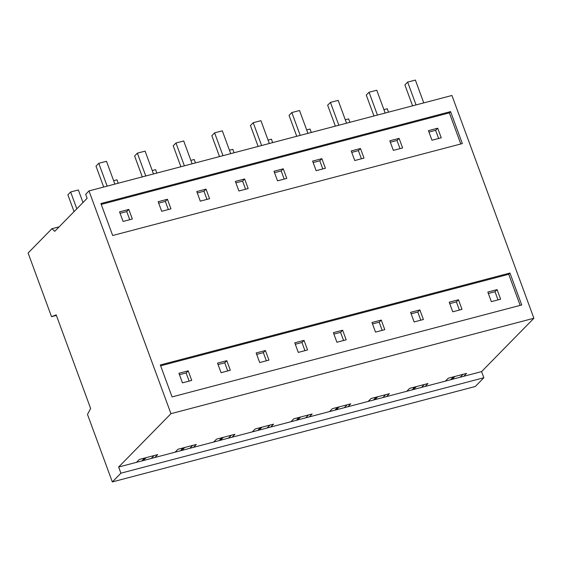 <?xml version="1.0" encoding="UTF-8"?>
<svg xmlns="http://www.w3.org/2000/svg" width="562" height="562" viewBox="0 0 562 562"><rect width="100%" height="100%" fill="white"/><g stroke="black" fill="none" stroke-linecap="round" stroke-linejoin="round"><path stroke-width="0.84" d="M90.637 408.49L87.489 414.412L112.33 481.929L475.276 386.501L483.854 377.755L481.592 371.601L533.9 318.254L451.932 95.484L88.993 190.911L85.67 194.297L87.138 198.295L54.76 231.319L51.901 228.734L28.1 253.005L51.528 316.687L56.193 314.889L90.637 408.49M450.829 379.687L453.26 376.891M412.22 389.838L414.651 387.042M373.611 399.989L376.041 397.193M334.994 410.148L337.425 407.345M296.385 420.299L298.815 417.503M257.775 430.45L260.206 427.654M219.166 440.601L221.597 437.805M180.55 450.752L182.98 447.956M141.94 460.903L144.371 458.107M509.973 273.02L521.733 304.976L172.07 396.913L160.31 364.956L509.973 273.02L508.729 274.291L160.627 365.813M450.584 111.613L462.343 143.57L112.681 235.506L100.921 203.549L450.584 111.613L449.34 112.878L101.237 204.406M51.901 228.734L59.165 226.823M143.268 460.559L146.113 457.651M151.234 458.459L154.086 455.557M154.859 457.51L157.711 454.602L139.334 459.435L136.482 462.336L154.859 457.51L175.091 452.185L177.943 449.277L196.321 444.451L193.476 447.352L203.592 444.697L213.708 442.034L216.553 439.126L234.937 434.293L232.085 437.201L242.201 434.545L252.317 431.883L255.169 428.975L273.546 424.141L270.694 427.05L280.81 424.394L290.926 421.732L293.778 418.823L312.156 413.99L309.304 416.899L329.536 411.581L332.388 408.672L350.765 403.839L347.92 406.748L368.152 401.43L371.004 398.521L389.382 393.688L386.53 396.596L406.762 391.278L409.614 388.37L427.991 383.537L425.139 386.445L445.371 381.127L448.223 378.219L466.601 373.386L463.748 376.294L481.592 371.601M188.2 370.829L191.726 380.418L182.46 382.855L178.934 373.266L188.2 370.829L186.127 372.95L189.127 381.106M128.81 209.422L132.344 219.011L123.078 221.449L119.544 211.86L128.81 209.422L126.738 211.544L129.738 219.7M126.738 211.544L120.071 213.293M186.127 372.95L179.461 374.699M88.993 190.911L170.953 413.681L118.645 467.029L120.907 473.183L112.33 481.929M460.784 143.984L449.34 112.878M321.871 158.667L312.605 161.104L316.132 170.693L325.398 168.256L321.871 158.667L319.792 160.781L322.792 168.937M354.741 160.535L351.215 150.953L360.481 148.516L364.007 158.105L354.741 160.535M200.297 201.147L209.563 198.709L206.036 189.12L196.77 191.558L200.297 201.147M167.427 199.271L170.953 208.86L161.687 211.298L158.161 201.709L167.427 199.271L165.347 201.393L168.347 209.549M283.255 168.818L286.789 178.407L277.523 180.845L273.989 171.255L283.255 168.818L281.183 170.932L284.182 179.088M238.906 190.996L248.172 188.558L244.646 178.969L235.38 181.407L238.906 190.996M399.09 138.364L389.824 140.795L393.351 150.384L402.617 147.946L399.09 138.364L397.018 140.479L400.018 148.635M431.967 140.233L428.434 130.644L437.7 128.206L441.233 137.795L431.967 140.233M520.173 305.391L508.729 274.291M381.254 320.073L371.988 322.511L375.514 332.1L384.78 329.662L381.254 320.073L379.181 322.188L382.181 330.344M414.131 321.949L410.597 312.36L419.87 309.922L423.397 319.511L414.131 321.949M259.686 362.553L268.952 360.116L265.426 350.526L256.153 352.964L259.686 362.553M226.809 360.678L230.336 370.267L221.07 372.704L217.543 363.115L226.809 360.678L224.737 362.799L227.736 370.955M342.644 330.224L346.171 339.813L336.905 342.251L333.378 332.662L342.644 330.224L340.572 332.339L343.572 340.495M298.296 352.402L307.562 349.964L304.035 340.375L294.769 342.813L298.296 352.402M458.48 299.771L449.214 302.201L452.74 311.791L462.006 309.36L458.48 299.771L456.4 301.885L459.4 310.041M491.35 301.639L487.823 292.05L497.089 289.62L500.616 299.202L491.35 301.639M170.953 413.681L533.9 318.254M118.645 467.029L136.482 462.336M406.762 391.278L425.139 386.445M368.152 401.43L386.53 396.596M329.536 411.581L347.92 406.748M290.926 421.732L309.304 416.899M252.317 431.883L270.694 427.05M213.708 442.034L232.085 437.201M175.091 452.185L193.476 447.352M120.907 473.183L483.854 377.755M445.371 381.127L463.748 376.294M51.528 316.687L56.39 315.415M497.089 289.62L495.017 291.734L498.016 299.89M437.7 128.206L435.627 130.328L438.627 138.484M452.157 379.343L455.002 376.435M460.123 377.243L462.976 374.341M435.627 130.328L428.961 132.077M495.017 291.734L488.35 293.483M181.877 450.401L184.729 447.5M189.844 448.307L192.696 445.399M224.737 362.799L218.07 364.548M165.347 201.393L158.688 203.142M220.487 440.25L223.339 437.348M228.453 438.156L231.305 435.248M206.036 189.12L203.957 191.235L206.964 199.391M265.426 350.526L263.346 352.648L266.346 360.804M263.346 352.648L256.679 354.397M203.957 191.235L197.297 192.991M259.096 430.099L261.948 427.19M267.062 428.005L269.915 425.097M244.646 178.969L242.573 181.083L245.573 189.239M304.035 340.375L301.956 342.49L304.955 350.646M301.956 342.49L295.296 344.246M242.573 181.083L235.907 182.84M297.712 419.947L300.558 417.039M305.679 417.854L308.531 414.946M340.572 332.339L333.905 334.095M281.183 170.932L274.516 172.689M336.322 409.796L339.174 406.888M344.288 407.703L347.14 404.795M379.181 322.188L372.515 323.944M319.792 160.781L313.132 162.537M374.931 399.645L377.783 396.737M382.898 397.552L385.75 394.643M360.481 148.516L358.401 150.63L361.408 158.786M419.87 309.922L417.791 312.036L420.79 320.192M417.791 312.036L411.124 313.793M358.401 150.63L351.742 152.379M413.541 389.494L416.393 386.586M421.507 387.401L424.359 384.492M456.4 301.885L449.741 303.635M397.018 140.479L390.351 142.228M76.832 208.804L70.643 191.993L78.364 189.963L82.986 202.524M74.065 211.628L67.876 194.81L70.643 191.993M114.88 184.104L106.485 161.28L98.764 163.317L107.159 186.134M103.689 187.048L95.997 166.134L98.764 163.317M113.629 180.69L116.98 179.812L118.231 183.219M153.496 173.953L145.094 151.129L137.374 153.159L145.769 175.983M142.298 176.897L134.606 155.983L137.374 153.159M152.239 170.539L155.59 169.654L156.847 173.068M192.106 163.802L183.711 140.978L175.983 143.008L184.385 165.832M180.915 166.738L173.215 145.832L175.983 143.008M190.848 160.388L194.199 159.503L195.457 162.917M230.715 153.644L222.32 130.827L214.6 132.857L222.995 155.674M219.524 156.587L211.832 135.681L214.6 132.857M229.458 150.237L232.808 149.351L234.066 152.766M269.324 143.493L260.93 120.675L253.209 122.706L261.604 145.523M258.134 146.436L250.441 125.53L253.209 122.706M268.074 140.079L271.425 139.2L272.675 142.615M307.941 133.342L299.539 110.524L291.818 112.555L300.213 135.372M296.743 136.285L289.051 115.379L291.818 112.555M306.683 129.927L310.034 129.049L311.292 132.463M346.55 123.19L338.155 100.373L330.428 102.403L338.83 125.221M335.359 126.134L327.66 105.227L330.428 102.403M345.293 119.776L348.644 118.898L349.901 122.312M385.16 113.039L376.765 90.222L369.044 92.252L377.439 115.07M373.969 115.983L366.276 95.076L369.044 92.252M383.902 109.625L387.253 108.747L388.511 112.161M423.769 102.888L415.374 80.071L407.654 82.101L416.049 104.918M412.578 105.832L404.886 84.918L407.654 82.101"/></g></svg>
